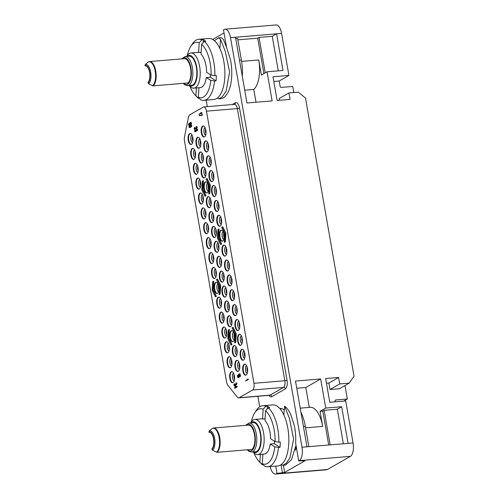<?xml version="1.0" encoding="UTF-8"?>
<svg xmlns="http://www.w3.org/2000/svg" width="499" height="499" viewBox="0 0 499 499"><rect width="100%" height="100%" fill="white"/><g stroke="black" fill="none" stroke-linecap="round" stroke-linejoin="round"><path stroke-width="0.75" d="M237.175 312.274A3.755 1.647 85.2 0 1 236.719 310.727A3.755 1.647 -94.8 0 1 236.782 307.615M236.888 313.696A3.755 1.647 85.2 0 1 235.222 310.852A3.755 1.647 -94.8 0 1 236.264 306.261M236.844 313.827A3.892 1.709 85.2 0 1 235.166 310.883A3.892 1.709 -94.8 0 1 236.208 306.143M235.484 315.624A5.564 2.439 85.2 0 1 232.983 311.401A5.564 2.439 -94.8 0 1 234.561 304.596M232.484 311.445A5.564 2.439 85.2 0 1 234.312 304.59A5.564 2.439 85.2 0 1 237.062 308.819A5.564 2.439 85.2 0 1 235.235 315.674A5.564 2.439 85.2 0 1 232.484 311.445M226.521 381.772A5.564 2.439 -94.8 0 0 227.856 385.203L237.262 397.079A5.564 2.439 -94.8 0 0 238.672 397.884A5.564 2.439 -94.8 0 0 239.152 397.728L252.613 390.006A5.564 2.439 -94.8 0 0 253.96 383.307L206.467 111.171A5.564 2.439 -94.8 0 0 203.717 106.936A5.564 2.439 -94.8 0 0 203.236 107.092L189.776 114.814A5.564 2.439 -94.8 0 0 188.435 117.321L184.511 136.851A5.564 2.439 -94.8 0 0 184.505 141.042L226.521 381.772M213.634 256.748A5.564 2.439 -94.8 0 0 210.884 252.519A5.564 2.439 -94.8 0 0 209.056 259.374A5.564 2.439 -94.8 0 0 211.807 263.603A5.564 2.439 -94.8 0 0 213.634 256.748M222.092 251.895A5.564 2.439 85.2 0 1 223.92 245.04A5.564 2.439 85.2 0 1 226.671 249.269A5.564 2.439 85.2 0 1 224.843 256.124A5.564 2.439 85.2 0 1 222.092 251.895M205.881 130.177A5.564 2.439 -94.8 0 0 203.137 125.948A5.564 2.439 -94.8 0 0 201.309 132.803A5.564 2.439 -94.8 0 0 204.06 137.032A5.564 2.439 -94.8 0 0 205.881 130.177M208.488 145.103A5.564 2.439 -94.8 0 0 205.738 140.874A5.564 2.439 -94.8 0 0 203.916 147.729A5.564 2.439 -94.8 0 0 206.661 151.958A5.564 2.439 -94.8 0 0 208.488 145.103M211.096 160.029A5.564 2.439 -94.8 0 0 208.345 155.8A5.564 2.439 -94.8 0 0 206.517 162.655A5.564 2.439 -94.8 0 0 209.268 166.884A5.564 2.439 -94.8 0 0 211.096 160.029M213.672 174.8A5.564 2.439 -94.8 0 0 210.921 170.564A5.564 2.439 -94.8 0 0 209.093 177.419A5.564 2.439 -94.8 0 0 211.844 181.655A5.564 2.439 -94.8 0 0 213.672 174.8M216.273 189.726A5.564 2.439 -94.8 0 0 213.528 185.491A5.564 2.439 -94.8 0 0 211.701 192.346A5.564 2.439 -94.8 0 0 214.451 196.581A5.564 2.439 -94.8 0 0 216.273 189.726M218.88 204.652A5.564 2.439 -94.8 0 0 216.129 200.423A5.564 2.439 -94.8 0 0 214.308 207.278A5.564 2.439 -94.8 0 0 217.053 211.507A5.564 2.439 -94.8 0 0 218.88 204.652M221.456 219.417A5.564 2.439 -94.8 0 0 218.712 215.188A5.564 2.439 -94.8 0 0 216.884 222.043A5.564 2.439 -94.8 0 0 219.635 226.272A5.564 2.439 -94.8 0 0 221.456 219.417M224.063 234.343A5.564 2.439 -94.8 0 0 221.313 230.114A5.564 2.439 -94.8 0 0 219.491 236.969A5.564 2.439 -94.8 0 0 222.236 241.198A5.564 2.439 -94.8 0 0 224.063 234.343M200.679 141.46A5.564 2.439 -94.8 0 0 197.935 137.231A5.564 2.439 -94.8 0 0 196.107 144.086A5.564 2.439 -94.8 0 0 198.858 148.315A5.564 2.439 -94.8 0 0 200.679 141.46M195.452 152.582A5.564 2.439 -94.8 0 0 192.701 148.353A5.564 2.439 -94.8 0 0 190.88 155.208A5.564 2.439 -94.8 0 0 193.624 159.437A5.564 2.439 -94.8 0 0 195.452 152.582M198.059 167.514A5.564 2.439 -94.8 0 0 195.309 163.279A5.564 2.439 -94.8 0 0 193.481 170.134A5.564 2.439 -94.8 0 0 196.232 174.369A5.564 2.439 -94.8 0 0 198.059 167.514M200.635 182.278A5.564 2.439 -94.8 0 0 197.885 178.049A5.564 2.439 -94.8 0 0 196.057 184.904A5.564 2.439 -94.8 0 0 198.808 189.133A5.564 2.439 -94.8 0 0 200.635 182.278M203.236 197.205A5.564 2.439 -94.8 0 0 200.492 192.976A5.564 2.439 -94.8 0 0 198.664 199.831A5.564 2.439 -94.8 0 0 201.415 204.06A5.564 2.439 -94.8 0 0 203.236 197.205M205.844 212.131A5.564 2.439 -94.8 0 0 203.093 207.902A5.564 2.439 -94.8 0 0 201.272 214.757A5.564 2.439 -94.8 0 0 204.016 218.986A5.564 2.439 -94.8 0 0 205.844 212.131M208.42 226.895A5.564 2.439 -94.8 0 0 205.675 222.666A5.564 2.439 -94.8 0 0 203.848 229.521A5.564 2.439 -94.8 0 0 206.598 233.75A5.564 2.439 -94.8 0 0 208.42 226.895M211.027 241.822A5.564 2.439 -94.8 0 0 208.276 237.593A5.564 2.439 -94.8 0 0 206.455 244.448A5.564 2.439 -94.8 0 0 209.2 248.677A5.564 2.439 -94.8 0 0 211.027 241.822M192.845 137.655A5.564 2.439 -94.8 0 0 190.1 133.426A5.564 2.439 -94.8 0 0 188.273 140.281A5.564 2.439 -94.8 0 0 191.023 144.51A5.564 2.439 -94.8 0 0 192.845 137.655M218.83 245.464A5.564 2.439 -94.8 0 0 216.086 241.235A5.564 2.439 -94.8 0 0 214.258 248.09A5.564 2.439 -94.8 0 0 217.009 252.319A5.564 2.439 -94.8 0 0 218.83 245.464M216.254 230.7A5.564 2.439 -94.8 0 0 213.51 226.471A5.564 2.439 -94.8 0 0 211.682 233.326A5.564 2.439 -94.8 0 0 214.433 237.555A5.564 2.439 -94.8 0 0 216.254 230.7M213.653 215.774A5.564 2.439 -94.8 0 0 210.902 211.545A5.564 2.439 -94.8 0 0 209.075 218.4A5.564 2.439 -94.8 0 0 211.826 222.629A5.564 2.439 -94.8 0 0 213.653 215.774M211.046 200.847A5.564 2.439 -94.8 0 0 208.295 196.618A5.564 2.439 -94.8 0 0 206.474 203.473A5.564 2.439 -94.8 0 0 209.218 207.703A5.564 2.439 -94.8 0 0 211.046 200.847M208.47 186.083A5.564 2.439 -94.8 0 0 205.719 181.848A5.564 2.439 -94.8 0 0 203.891 188.703A5.564 2.439 -94.8 0 0 206.642 192.938A5.564 2.439 -94.8 0 0 208.47 186.083M205.862 171.157A5.564 2.439 -94.8 0 0 203.112 166.922A5.564 2.439 -94.8 0 0 201.29 173.777A5.564 2.439 -94.8 0 0 204.035 178.012A5.564 2.439 -94.8 0 0 205.862 171.157M203.255 156.224A5.564 2.439 -94.8 0 0 200.511 151.995A5.564 2.439 -94.8 0 0 198.683 158.85A5.564 2.439 -94.8 0 0 201.434 163.079A5.564 2.439 -94.8 0 0 203.255 156.224M247.454 368.368A5.564 2.439 85.2 0 1 245.627 375.223A5.564 2.439 85.2 0 1 242.876 370.988A5.564 2.439 85.2 0 1 244.703 364.133A5.564 2.439 85.2 0 1 247.454 368.368M244.847 353.435A5.564 2.439 85.2 0 1 243.025 360.29A5.564 2.439 85.2 0 1 240.275 356.061A5.564 2.439 85.2 0 1 242.096 349.206A5.564 2.439 85.2 0 1 244.847 353.435M242.24 338.509A5.564 2.439 85.2 0 1 240.418 345.364A5.564 2.439 85.2 0 1 237.667 341.135A5.564 2.439 85.2 0 1 239.495 334.28A5.564 2.439 85.2 0 1 242.24 338.509M239.663 323.745A5.564 2.439 85.2 0 1 237.842 330.6A5.564 2.439 85.2 0 1 235.091 326.371A5.564 2.439 85.2 0 1 236.919 319.516A5.564 2.439 85.2 0 1 239.663 323.745M234.455 293.892A5.564 2.439 85.2 0 1 232.628 300.747A5.564 2.439 85.2 0 1 229.883 296.518A5.564 2.439 85.2 0 1 231.704 289.663A5.564 2.439 85.2 0 1 234.455 293.892M231.879 279.128A5.564 2.439 85.2 0 1 230.051 285.983A5.564 2.439 85.2 0 1 227.307 281.748A5.564 2.439 85.2 0 1 229.128 274.893A5.564 2.439 85.2 0 1 231.879 279.128M229.272 264.196A5.564 2.439 85.2 0 1 227.45 271.051A5.564 2.439 85.2 0 1 224.7 266.822A5.564 2.439 85.2 0 1 226.527 259.967A5.564 2.439 85.2 0 1 229.272 264.196M239.62 364.563A5.564 2.439 85.2 0 1 237.792 371.418A5.564 2.439 85.2 0 1 235.041 367.183A5.564 2.439 85.2 0 1 236.869 360.328A5.564 2.439 85.2 0 1 239.62 364.563M231.81 360.92A5.564 2.439 85.2 0 1 229.989 367.775A5.564 2.439 85.2 0 1 227.238 363.54A5.564 2.439 85.2 0 1 229.066 356.685A5.564 2.439 85.2 0 1 231.81 360.92M229.209 345.988A5.564 2.439 85.2 0 1 227.382 352.843A5.564 2.439 85.2 0 1 224.631 348.614A5.564 2.439 85.2 0 1 226.459 341.759A5.564 2.439 85.2 0 1 229.209 345.988M226.627 331.224A5.564 2.439 85.2 0 1 224.806 338.079A5.564 2.439 85.2 0 1 222.055 333.85A5.564 2.439 85.2 0 1 223.883 326.995A5.564 2.439 85.2 0 1 226.627 331.224M224.026 316.297A5.564 2.439 85.2 0 1 222.198 323.152A5.564 2.439 85.2 0 1 219.448 318.923A5.564 2.439 85.2 0 1 221.275 312.068A5.564 2.439 85.2 0 1 224.026 316.297M221.419 301.371A5.564 2.439 85.2 0 1 219.591 308.226A5.564 2.439 85.2 0 1 216.847 303.997A5.564 2.439 85.2 0 1 218.668 297.142A5.564 2.439 85.2 0 1 221.419 301.371M218.843 286.607A5.564 2.439 85.2 0 1 217.015 293.462A5.564 2.439 85.2 0 1 214.271 289.233A5.564 2.439 85.2 0 1 216.092 282.378A5.564 2.439 85.2 0 1 218.843 286.607M216.235 271.681A5.564 2.439 85.2 0 1 214.414 278.536A5.564 2.439 85.2 0 1 211.663 274.3A5.564 2.439 85.2 0 1 213.491 267.445A5.564 2.439 85.2 0 1 216.235 271.681M234.418 375.847A5.564 2.439 85.2 0 1 232.59 382.702A5.564 2.439 85.2 0 1 229.846 378.467A5.564 2.439 85.2 0 1 231.667 371.612A5.564 2.439 85.2 0 1 234.418 375.847M221.469 260.553A5.564 2.439 85.2 0 1 219.641 267.408A5.564 2.439 85.2 0 1 216.89 263.179A5.564 2.439 85.2 0 1 218.718 256.324A5.564 2.439 85.2 0 1 221.469 260.553M224.045 275.323A5.564 2.439 85.2 0 1 222.217 282.178A5.564 2.439 85.2 0 1 219.466 277.943A5.564 2.439 85.2 0 1 221.294 271.088A5.564 2.439 85.2 0 1 224.045 275.323M226.646 290.25A5.564 2.439 85.2 0 1 224.824 297.105A5.564 2.439 85.2 0 1 222.074 292.876A5.564 2.439 85.2 0 1 223.901 286.021A5.564 2.439 85.2 0 1 226.646 290.25M229.253 305.176A5.564 2.439 85.2 0 1 227.425 312.031A5.564 2.439 85.2 0 1 224.681 307.802A5.564 2.439 85.2 0 1 226.502 300.947A5.564 2.439 85.2 0 1 229.253 305.176M231.829 319.94A5.564 2.439 85.2 0 1 230.008 326.795A5.564 2.439 85.2 0 1 227.257 322.566A5.564 2.439 85.2 0 1 229.085 315.711A5.564 2.439 85.2 0 1 231.829 319.94M234.436 334.866A5.564 2.439 85.2 0 1 232.609 341.721A5.564 2.439 85.2 0 1 229.864 337.492A5.564 2.439 85.2 0 1 231.686 330.637A5.564 2.439 85.2 0 1 234.436 334.866M237.044 349.793A5.564 2.439 85.2 0 1 235.216 356.648A5.564 2.439 85.2 0 1 232.465 352.419A5.564 2.439 85.2 0 1 234.293 345.564A5.564 2.439 85.2 0 1 237.044 349.793M234.692 342.9L235.734 342.426L236.264 333.819L233.102 327.332L232.06 327.812L235.222 334.293L234.692 342.9L235.484 342.445L236.015 333.837L232.852 327.356M230.95 345.046L231.991 344.572L228.823 338.085L229.359 329.483L228.317 329.958L227.781 338.565L230.95 345.046L231.742 344.591L228.573 338.11L229.11 329.502M208.725 194.111L209.767 193.637L210.297 185.029L207.135 178.548L206.093 179.022L209.256 185.509L208.725 194.111L209.518 193.656L210.048 185.054L206.885 178.567M204.983 196.263L206.025 195.783L202.856 189.302L203.386 180.694L202.344 181.174L201.814 189.776L204.983 196.263L205.775 195.808L202.606 189.321L203.143 180.719M224.319 242.377L225.361 241.896L225.891 233.295L222.729 226.808L221.687 227.288L224.849 233.769L224.319 242.377L225.111 241.921L225.642 233.314L222.479 226.833M220.577 244.522L221.618 244.048L218.45 237.561L218.98 228.96L217.944 229.434L217.408 238.042L220.577 244.522L221.369 244.067L218.2 237.586L218.737 228.979M219.098 294.635L220.14 294.161L220.67 285.553L217.508 279.072L216.466 279.546L219.629 286.033L219.098 294.635L219.891 294.179L220.421 285.578L217.258 279.091M215.356 296.786L216.398 296.306L213.229 289.825L213.765 281.218L212.724 281.698L212.187 290.299L215.356 296.786L216.148 296.331L212.979 289.844L213.516 281.243M198.982 114.433L201.976 112.836L201.203 112.443L198.982 114.433L201.727 112.855L201.203 112.443M199.207 115.724L202.388 115.207L201.802 113.292L201.789 115.076L199.151 115.4L199.207 115.724L202.139 115.232L201.802 113.292M194.81 129.403L196.675 128.28L196.937 127.239L196.126 126.634L196.556 127.987L196.032 128.293L195.452 127.912L195.396 128.711L194.822 129.104L194.66 127.42L194.167 128.293L194.473 129.303L195.895 128.605M196.088 128.617L197.199 127.625L197.043 126.765L196.369 126.553M196.269 128.268L195.683 127.775M195.003 129.06L194.66 127.42M195.415 131.43L195.072 129.79L194.56 130.913L194.884 131.674L195.658 131.711L196.313 130.981M196.275 131.181L196.095 130.863L197.336 130.632L197.461 129.135L196.544 129.004L196.968 130.358L196.444 130.663L195.864 130.283L195.365 131.462L194.922 131.125L195.072 129.79M196.681 130.638L196.101 130.152M189.321 125.062L188.996 123.44L188.447 124.351L188.822 125.38L189.901 124.937L190.244 123.97L189.863 123.241L190.793 122.704L191.067 124.27L191.36 124.101L191.042 122.267L189.52 123.141L189.951 124.139L189.402 125.043L188.784 124.806L188.996 123.44M189.084 125.405L190.356 124.619L190.113 123.222L190.811 122.816M191.067 124.27L191.61 124.076L191.042 122.267M189.919 127.657L191.597 126.578L191.759 125.299L190.344 125.274L189.009 126.459L189.215 127.644L190.68 127.214L191.622 125.966L191.08 125.087M245.514 381.036L248.508 379.44L247.735 379.047L245.514 381.036L248.259 379.458L247.735 379.047M237.281 375.678L240.275 374.088L239.501 373.695L237.281 375.678L240.025 374.107L239.501 373.695M238.884 375.579L237.636 376.246L237.555 377.244L238.085 377.712L239.021 376.814L239.975 376.801L240.524 375.897L239.969 374.911L238.541 375.547M238.085 377.712L238.821 377.531L238.984 376.957M234.705 385.396L234.362 383.756L233.875 384.629L234.181 385.64L234.954 385.677L235.609 384.947M235.565 385.147L235.385 384.829L236.626 384.598L236.751 383.101L235.834 382.97L236.264 384.33L235.74 384.629L235.16 384.249L234.655 385.428L234.212 385.091L234.362 383.756M235.971 384.604L235.391 384.118M235.328 388.185L237.412 386.519L235.303 385.827L234.954 386.026L235.179 387.318L234.418 388.11L235.235 387.642L235.328 388.185L235.584 387.442L237.162 386.538L235.303 385.827M234.418 388.11L235.254 387.754M217.258 98.147L218.88 98.852L220.789 98.696A30.395 13.323 -94.8 0 0 223.733 97.654C225.28 96.55 226.852 94.517 228.448 91.548A30.395 13.323 85.2 0 0 230.432 59.475L226.802 48.054A30.395 13.323 -94.8 0 0 226.59 47.611L223.49 29.84L224.057 29.51A11.121 4.878 -94.8 0 1 225.018 29.204A11.121 4.878 -94.8 0 1 230.513 37.662L301.995 447.216L306.972 446.805L295.502 381.061L320.657 378.966L325.741 408.063L341.678 406.735L348.077 443.38L306.972 446.805M279.827 408.544A26.416 11.577 -94.8 0 1 280.026 408.519A26.416 11.577 -94.8 0 1 284.374 409.972L284.611 406.161A30.395 13.323 -94.8 0 1 290.755 414.494L294.391 425.915A30.395 13.323 -94.8 0 1 295.626 443.181L298.726 460.945L299.3 460.621A11.121 4.878 -94.8 0 0 301.995 447.216M270.171 466.584A11.121 4.878 -94.8 0 0 275.473 474.05A11.121 4.878 -94.8 0 0 276.427 473.744L277.001 473.414L275.729 466.122M259.711 406.797L257.877 396.287M207.328 106.636L206.193 100.143M218.88 98.852L222.304 96.812L226.134 91.092L229.602 71.943L225.249 51.26L220.483 39.271L218.5 37.887L214.414 40.65M212.717 39.44L224.032 32.946M218.5 37.887L221.182 37.662L223.402 39.359L226.627 47.605M187.399 55.395A27.825 12.194 85.2 0 1 190.83 46.313L192.539 43.719A30.626 13.423 85.2 0 1 198.739 39.296L208.75 38.467A30.626 13.423 85.2 0 1 224.787 77.563A30.626 13.423 -94.8 0 1 213.834 99.507L203.823 100.343A30.626 13.423 -94.8 0 0 214.564 80.994L216.036 80.869A30.626 13.423 85.2 0 0 216.254 78.274A30.626 13.423 85.2 0 0 216.36 75.617L214.888 75.736A30.626 13.423 85.2 0 0 204.297 41.392L205.775 41.274A30.626 13.423 85.2 0 0 203.355 39.733L203.174 42.608M198.739 39.296A30.626 13.423 85.2 0 1 201.877 39.858L203.355 39.733M189.171 85.479L189.882 86.24A17.658 7.741 -94.8 0 0 191.317 87.462A17.658 7.741 85.2 0 0 193.83 88.161A17.658 7.741 85.2 0 0 200.211 72.742A17.658 7.741 85.2 0 0 193.406 53.661A17.658 7.741 -94.8 0 0 190.899 52.963A17.658 7.741 -94.8 0 0 187.318 55.514L186.751 56.381M190.899 52.963L197.311 52.432A17.658 7.741 85.2 0 1 198.596 52.563L201.122 52.351M189.976 86.339A27.825 12.194 -94.8 0 0 194.866 94.729A27.825 12.194 -94.8 0 0 195.926 95.758L196.406 87.943M194.866 94.729L196.98 97.006A30.626 13.423 -94.8 0 0 198.271 98.247L199.17 98.172M198.271 98.247L195.926 95.758M198.939 87.737L198.346 97.299A27.825 12.194 -94.8 0 0 210.815 80.414L206.299 77.545A17.658 7.741 85.2 0 1 200.236 87.624L193.83 88.161M206.299 77.545L210.285 77.208L216.036 80.869M210.534 74.775A17.658 7.741 85.2 0 1 210.285 77.208M204.297 41.392L201.621 44.299L201.016 54.104A17.658 7.741 85.2 0 1 206.623 72.286L211.139 75.156L214.888 75.736M201.621 44.299A27.825 12.194 85.2 0 1 211.139 75.156M190.83 46.313A27.825 12.194 85.2 0 1 199.201 42.758L198.596 52.563M199.201 42.758L201.877 39.858M198.346 97.299L200.685 99.781A30.626 13.423 -94.8 0 0 203.823 100.343M214.564 80.994L210.815 80.414M186.969 56.362A15.432 6.768 -94.8 0 1 191.279 55.957A15.432 6.768 85.2 0 1 197.167 75.05A15.432 6.768 85.2 0 1 189.458 85.497A15.432 6.768 -94.8 0 1 189.395 85.46M185.173 56.512L189.158 56.181A14.602 6.4 -94.8 0 1 191.236 56.755A14.602 6.4 85.2 0 1 196.856 72.53A14.602 6.4 85.2 0 1 191.579 85.279L187.593 85.61A14.602 6.4 -94.8 0 0 192.87 72.86A14.602 6.4 -94.8 0 0 187.25 57.086A14.602 6.4 -94.8 0 0 185.173 56.512L181.642 58.901M187.206 83.021L153.174 85.853A12.512 5.483 -94.8 0 0 155.869 71.781A12.512 5.483 -94.8 0 0 149.575 61.57L184.349 58.67A12.512 5.483 85.2 0 1 190.705 69.292A12.512 5.483 85.2 0 1 187.618 83.202L187.206 83.021L187.587 83.034M147.935 82.441A8.62 3.78 -94.8 0 0 149.831 76.834A8.62 3.78 -94.8 0 0 145.315 65.831A8.62 3.78 -94.8 0 0 145.041 65.874L145.296 64.433A10.055 4.41 85.2 0 1 150.661 72.006A10.055 4.41 85.2 0 1 148.677 83.801L147.935 82.441M148.677 83.801L152.657 85.753A12.363 5.42 -94.8 0 0 155.195 71.164A12.363 5.42 -94.8 0 0 148.49 61.888L145.296 64.433M153.174 85.853L152.657 85.753M148.49 61.888L148.964 61.701M145.589 65.831L145.041 65.874M225.018 29.204L276.084 24.95A11.121 4.878 85.2 0 1 281.579 33.408L288.915 75.443L279.197 81.019L273.795 81.468M293.836 92.527L292.776 86.452L281.317 87.406A1.11 0.979 -119.8 0 1 280.132 86.408L279.197 81.019M278.28 70.864L272.254 36.321L276.596 33.826L230.513 37.662M272.254 36.321L259.05 37.419L265.231 72.842M237.861 39.839L257.709 38.186L259.05 37.419M235.74 38.629L237.618 38.473L241.379 60.03A31.98 14.016 -94.8 0 1 242.333 76.409M281.579 33.408L276.596 33.826L282.995 70.471L267.052 71.8L272.13 100.898L246.974 102.994L235.497 37.25M288.915 75.443L272.972 76.771L277.113 100.48L290.062 99.401L288.933 92.939L279.215 98.515L279.521 100.28M348.077 443.38L353.055 442.962L345.72 400.934L329.777 402.256L325.641 378.548L338.596 377.469L339.725 383.937L349.188 383.145L354.041 376.184L305.507 98.116L298.402 92.147L288.933 92.939M320.657 378.966L305.793 387.492L296.755 388.247M325.741 408.063L320.052 411.326L322.691 426.414A25.112 11.009 85.2 0 0 310.278 407.315L300.23 408.151M309.268 407.396L305.793 387.492M320.052 411.326L322.797 411.095L324.132 410.328L337.336 409.23L341.678 406.735M337.336 409.23L343.362 443.773M330.163 444.871L324.132 410.328M328.71 444.989L322.797 411.095M353.055 442.962A11.121 4.878 85.2 0 1 350.367 456.367L327.494 469.49A11.121 4.878 85.2 0 1 326.533 469.796L275.473 474.05M344.984 385.559L347.329 399.007L335.871 399.961A1.11 0.979 -119.8 0 0 335.06 401.121L335.178 401.807M349.188 383.145L339.47 388.727L330.001 389.513L328.872 383.045L326.465 383.244M347.329 399.007L343.674 401.102M339.725 383.937L330.001 389.513M338.596 377.469L328.872 383.045M247.566 371.824A3.755 1.647 85.2 0 1 247.111 370.27A3.755 1.647 -94.8 0 1 247.173 367.164M247.279 373.246A3.755 1.647 85.2 0 1 245.614 370.395A3.755 1.647 -94.8 0 1 246.662 365.811M247.236 373.371A3.892 1.709 85.2 0 1 245.558 370.433A3.892 1.709 -94.8 0 1 246.6 365.692M245.876 375.173A5.564 2.439 85.2 0 1 243.375 370.95A5.564 2.439 -94.8 0 1 244.953 364.145M237.15 353.255A3.755 1.647 85.2 0 1 236.701 351.701A3.755 1.647 -94.8 0 1 236.763 348.595M236.869 354.67A3.755 1.647 85.2 0 1 235.204 351.826A3.755 1.647 -94.8 0 1 236.245 347.242M236.825 354.801A3.892 1.709 85.2 0 1 235.148 351.857A3.892 1.709 -94.8 0 1 236.183 347.123M235.459 356.598A5.564 2.439 85.2 0 1 232.964 352.375A5.564 2.439 -94.8 0 1 234.542 345.576M234.549 338.328A3.755 1.647 85.2 0 1 234.093 336.775A3.755 1.647 -94.8 0 1 234.162 333.669M234.262 339.744A3.755 1.647 85.2 0 1 232.596 336.9A3.755 1.647 -94.8 0 1 233.644 332.315M234.218 339.875A3.892 1.709 85.2 0 1 232.54 336.931A3.892 1.709 -94.8 0 1 233.582 332.197M232.858 341.672A5.564 2.439 85.2 0 1 230.357 337.449A5.564 2.439 -94.8 0 1 231.941 330.644M231.941 323.402A3.755 1.647 85.2 0 1 231.486 321.849A3.755 1.647 -94.8 0 1 231.555 318.736M231.655 324.818A3.755 1.647 85.2 0 1 229.995 321.974A3.755 1.647 -94.8 0 1 231.037 317.389M231.617 324.949A3.892 1.709 85.2 0 1 229.933 322.005A3.892 1.709 -94.8 0 1 230.975 317.264M230.251 326.745A5.564 2.439 85.2 0 1 227.756 322.522A5.564 2.439 -94.8 0 1 229.334 315.717M229.365 308.632A3.755 1.647 85.2 0 1 228.91 307.085A3.755 1.647 -94.8 0 1 228.979 303.972M229.078 310.054A3.755 1.647 85.2 0 1 227.413 307.209A3.755 1.647 -94.8 0 1 228.461 302.619M229.041 310.185A3.892 1.709 85.2 0 1 227.357 307.241A3.892 1.709 -94.8 0 1 228.399 302.5M227.675 311.981A5.564 2.439 85.2 0 1 225.18 307.758A5.564 2.439 -94.8 0 1 226.758 300.953M226.758 293.705A3.755 1.647 85.2 0 1 226.303 292.158A3.755 1.647 -94.8 0 1 226.371 289.046M226.471 295.127A3.755 1.647 85.2 0 1 224.812 292.283A3.755 1.647 -94.8 0 1 225.854 287.692M226.434 295.258A3.892 1.709 85.2 0 1 224.756 292.314A3.892 1.709 -94.8 0 1 225.791 287.574M225.068 297.055A5.564 2.439 85.2 0 1 222.573 292.832A5.564 2.439 -94.8 0 1 224.151 286.027M224.157 278.779A3.755 1.647 85.2 0 1 223.702 277.226A3.755 1.647 -94.8 0 1 223.764 274.119M223.87 280.201A3.755 1.647 85.2 0 1 222.205 277.35A3.755 1.647 -94.8 0 1 223.246 272.766M223.826 280.326A3.892 1.709 85.2 0 1 222.149 277.388A3.892 1.709 -94.8 0 1 223.19 272.647M222.467 282.128A5.564 2.439 85.2 0 1 219.965 277.906A5.564 2.439 -94.8 0 1 221.544 271.1M221.575 264.015A3.755 1.647 85.2 0 1 221.126 262.462A3.755 1.647 -94.8 0 1 221.188 259.355M221.294 265.431A3.755 1.647 85.2 0 1 219.629 262.586A3.755 1.647 -94.8 0 1 220.67 258.002M221.25 265.562A3.892 1.709 85.2 0 1 219.572 262.617A3.892 1.709 -94.8 0 1 220.614 257.883M219.891 267.358A5.564 2.439 85.2 0 1 217.389 263.141A5.564 2.439 -94.8 0 1 218.967 256.336M234.53 379.302A3.755 1.647 85.2 0 1 234.075 377.755A3.755 1.647 -94.8 0 1 234.137 374.643M234.243 380.725A3.755 1.647 85.2 0 1 232.578 377.874A3.755 1.647 -94.8 0 1 233.626 373.289M234.199 380.849A3.892 1.709 85.2 0 1 232.522 377.911A3.892 1.709 -94.8 0 1 233.563 373.171M232.84 382.652A5.564 2.439 85.2 0 1 230.338 378.429A5.564 2.439 -94.8 0 1 231.916 371.624M216.348 275.136A3.755 1.647 85.2 0 1 215.892 273.583A3.755 1.647 -94.8 0 1 215.961 270.477M216.061 276.558A3.755 1.647 85.2 0 1 214.402 273.708A3.755 1.647 -94.8 0 1 215.443 269.123M216.023 276.683A3.892 1.709 85.2 0 1 214.339 273.745A3.892 1.709 -94.8 0 1 215.381 269.005M214.657 278.486A5.564 2.439 85.2 0 1 212.162 274.263A5.564 2.439 -94.8 0 1 213.74 267.458M218.955 290.062A3.755 1.647 85.2 0 1 218.5 288.516A3.755 1.647 -94.8 0 1 218.562 285.403M218.668 291.485A3.755 1.647 85.2 0 1 217.003 288.64A3.755 1.647 -94.8 0 1 218.051 284.05M218.624 291.609A3.892 1.709 85.2 0 1 216.946 288.672A3.892 1.709 -94.8 0 1 217.988 283.931M217.265 293.412A5.564 2.439 85.2 0 1 214.763 289.189A5.564 2.439 -94.8 0 1 216.348 282.384M221.531 304.827A3.755 1.647 85.2 0 1 221.076 303.28A3.755 1.647 -94.8 0 1 221.144 300.167M221.244 306.249A3.755 1.647 85.2 0 1 219.579 303.404A3.755 1.647 -94.8 0 1 220.627 298.82M221.2 306.38A3.892 1.709 85.2 0 1 219.523 303.436A3.892 1.709 -94.8 0 1 220.564 298.695M219.841 308.176A5.564 2.439 85.2 0 1 217.346 303.953A5.564 2.439 -94.8 0 1 218.924 297.148M224.138 319.759A3.755 1.647 85.2 0 1 223.683 318.206A3.755 1.647 -94.8 0 1 223.745 315.094M223.851 321.175A3.755 1.647 85.2 0 1 222.186 318.331A3.755 1.647 -94.8 0 1 223.228 313.746M223.808 321.306A3.892 1.709 85.2 0 1 222.13 318.362A3.892 1.709 -94.8 0 1 223.172 313.622M222.448 323.103A5.564 2.439 85.2 0 1 219.947 318.88A5.564 2.439 -94.8 0 1 221.525 312.075M226.739 334.686A3.755 1.647 85.2 0 1 226.284 333.132A3.755 1.647 -94.8 0 1 226.353 330.026M226.452 336.101A3.755 1.647 85.2 0 1 224.793 333.257A3.755 1.647 -94.8 0 1 225.835 328.673M226.415 336.232A3.892 1.709 85.2 0 1 224.737 333.288A3.892 1.709 -94.8 0 1 225.773 328.548M225.049 338.029A5.564 2.439 85.2 0 1 222.554 333.806A5.564 2.439 -94.8 0 1 224.132 327.001M229.315 349.45A3.755 1.647 85.2 0 1 228.86 347.897A3.755 1.647 -94.8 0 1 228.929 344.79M229.029 350.872A3.755 1.647 85.2 0 1 227.369 348.021A3.755 1.647 -94.8 0 1 228.411 343.437M228.991 350.997A3.892 1.709 85.2 0 1 227.313 348.053A3.892 1.709 -94.8 0 1 228.349 343.318M227.625 352.793A5.564 2.439 85.2 0 1 225.13 348.576A5.564 2.439 -94.8 0 1 226.708 341.771M231.923 364.376A3.755 1.647 85.2 0 1 231.467 362.823A3.755 1.647 -94.8 0 1 231.536 359.717M231.636 365.798A3.755 1.647 85.2 0 1 229.97 362.948A3.755 1.647 -94.8 0 1 231.018 358.363M231.598 365.923A3.892 1.709 85.2 0 1 229.914 362.985A3.892 1.709 -94.8 0 1 230.956 358.245M230.232 367.726A5.564 2.439 85.2 0 1 227.737 363.503A5.564 2.439 -94.8 0 1 229.315 356.698M239.732 368.019A3.755 1.647 85.2 0 1 239.277 366.466A3.755 1.647 -94.8 0 1 239.339 363.359M239.445 369.441A3.755 1.647 85.2 0 1 237.78 366.59A3.755 1.647 -94.8 0 1 238.821 362.006M239.401 369.566A3.892 1.709 85.2 0 1 237.724 366.628A3.892 1.709 -94.8 0 1 238.765 361.887M238.042 371.368A5.564 2.439 85.2 0 1 235.54 367.145A5.564 2.439 -94.8 0 1 237.119 360.34M229.384 267.657A3.755 1.647 85.2 0 1 228.929 266.104A3.755 1.647 -94.8 0 1 228.997 262.998M229.097 269.08A3.755 1.647 85.2 0 1 227.438 266.229A3.755 1.647 -94.8 0 1 228.48 261.644M229.06 269.204A3.892 1.709 85.2 0 1 227.376 266.26A3.892 1.709 -94.8 0 1 228.417 261.526M227.694 271.001A5.564 2.439 85.2 0 1 225.199 266.784A5.564 2.439 -94.8 0 1 226.777 259.979M231.991 282.584A3.755 1.647 85.2 0 1 231.536 281.031A3.755 1.647 -94.8 0 1 231.598 277.924M231.704 284.006A3.755 1.647 85.2 0 1 230.039 281.155A3.755 1.647 -94.8 0 1 231.087 276.571M231.661 284.131A3.892 1.709 85.2 0 1 229.983 281.193A3.892 1.709 -94.8 0 1 231.025 276.452M230.301 285.933A5.564 2.439 85.2 0 1 227.8 281.71A5.564 2.439 -94.8 0 1 229.384 274.905M234.567 297.348A3.755 1.647 85.2 0 1 234.112 295.801A3.755 1.647 -94.8 0 1 234.181 292.688M234.281 298.77A3.755 1.647 85.2 0 1 232.615 295.926A3.755 1.647 -94.8 0 1 233.663 291.335M234.237 298.901A3.892 1.709 85.2 0 1 232.559 295.957A3.892 1.709 -94.8 0 1 233.601 291.216M232.877 300.697A5.564 2.439 85.2 0 1 230.382 296.475A5.564 2.439 -94.8 0 1 231.96 289.669M239.776 327.207A3.755 1.647 85.2 0 1 239.32 325.654A3.755 1.647 -94.8 0 1 239.389 322.541M239.489 328.623A3.755 1.647 85.2 0 1 237.83 325.778A3.755 1.647 -94.8 0 1 238.871 321.194M239.451 328.754A3.892 1.709 85.2 0 1 237.767 325.81A3.892 1.709 -94.8 0 1 238.809 321.069M238.085 330.55A5.564 2.439 85.2 0 1 235.59 326.327A5.564 2.439 -94.8 0 1 237.168 319.522M242.352 341.971A3.755 1.647 85.2 0 1 241.896 340.418A3.755 1.647 -94.8 0 1 241.965 337.312M242.065 343.387A3.755 1.647 85.2 0 1 240.406 340.543A3.755 1.647 -94.8 0 1 241.447 335.958M242.027 343.518A3.892 1.709 85.2 0 1 240.35 340.574A3.892 1.709 -94.8 0 1 241.385 335.839M240.661 345.314A5.564 2.439 85.2 0 1 238.166 341.091A5.564 2.439 -94.8 0 1 239.745 334.286M244.959 356.897A3.755 1.647 85.2 0 1 244.504 355.344A3.755 1.647 -94.8 0 1 244.572 352.238M244.672 358.313A3.755 1.647 85.2 0 1 243.007 355.469A3.755 1.647 -94.8 0 1 244.055 350.884M244.635 358.444A3.892 1.709 85.2 0 1 242.951 355.5A3.892 1.709 -94.8 0 1 243.992 350.766M243.269 360.241A5.564 2.439 85.2 0 1 240.774 356.024A5.564 2.439 -94.8 0 1 242.352 349.219M213.354 255.55A3.755 1.647 -94.8 0 0 213.285 258.657A3.755 1.647 85.2 0 0 213.74 260.21M212.836 254.197A3.755 1.647 -94.8 0 0 211.794 258.781A3.755 1.647 85.2 0 0 213.453 261.632M212.774 254.078A3.892 1.709 -94.8 0 0 211.738 258.819A3.892 1.709 85.2 0 0 213.416 261.757M211.133 252.531A5.564 2.439 -94.8 0 0 209.555 259.337A5.564 2.439 85.2 0 0 212.05 263.553M226.777 252.731A3.755 1.647 -94.8 0 1 226.321 251.178A3.755 1.647 85.2 0 1 226.39 248.072M226.49 254.147A3.755 1.647 -94.8 0 1 224.831 251.303A3.755 1.647 85.2 0 1 225.872 246.718M226.452 254.278A3.892 1.709 -94.8 0 1 224.775 251.334A3.892 1.709 85.2 0 1 225.81 246.6M225.086 256.074A5.564 2.439 -94.8 0 1 222.591 251.852A5.564 2.439 85.2 0 1 224.17 245.046M202.981 155.027A3.755 1.647 -94.8 0 0 202.912 158.133A3.755 1.647 85.2 0 0 203.367 159.686M202.463 153.673A3.755 1.647 -94.8 0 0 201.421 158.258A3.755 1.647 85.2 0 0 203.081 161.102M202.401 153.555A3.892 1.709 -94.8 0 0 201.365 158.289A3.892 1.709 85.2 0 0 203.043 161.233M200.76 152.008A5.564 2.439 -94.8 0 0 199.182 158.813A5.564 2.439 85.2 0 0 201.677 163.03M205.588 169.953A3.755 1.647 -94.8 0 0 205.519 173.059A3.755 1.647 85.2 0 0 205.975 174.613M205.07 168.6A3.755 1.647 -94.8 0 0 204.022 173.184A3.755 1.647 85.2 0 0 205.688 176.035M205.008 168.481A3.892 1.709 -94.8 0 0 203.966 173.222A3.892 1.709 85.2 0 0 205.65 176.159M203.367 166.934A5.564 2.439 -94.8 0 0 201.789 173.739A5.564 2.439 85.2 0 0 204.284 177.962M208.189 184.88A3.755 1.647 -94.8 0 0 208.127 187.992A3.755 1.647 85.2 0 0 208.582 189.539M207.678 183.526A3.755 1.647 -94.8 0 0 206.63 188.111A3.755 1.647 85.2 0 0 208.295 190.961M207.615 183.407A3.892 1.709 -94.8 0 0 206.574 188.148A3.892 1.709 85.2 0 0 208.251 191.086M205.968 181.861A5.564 2.439 -94.8 0 0 204.39 188.666A5.564 2.439 85.2 0 0 206.892 192.888M210.771 199.644A3.755 1.647 -94.8 0 0 210.703 202.756A3.755 1.647 85.2 0 0 211.158 204.303M210.254 198.29A3.755 1.647 -94.8 0 0 209.206 202.881A3.755 1.647 85.2 0 0 210.871 205.725M210.191 198.172A3.892 1.709 -94.8 0 0 209.15 202.912A3.892 1.709 85.2 0 0 210.828 205.856M208.551 196.625A5.564 2.439 -94.8 0 0 206.966 203.43A5.564 2.439 85.2 0 0 209.468 207.653M213.372 214.57A3.755 1.647 -94.8 0 0 213.31 217.683A3.755 1.647 85.2 0 0 213.759 219.236M212.855 213.223A3.755 1.647 -94.8 0 0 211.813 217.807A3.755 1.647 85.2 0 0 213.478 220.652M212.799 213.098A3.892 1.709 -94.8 0 0 211.757 217.838A3.892 1.709 85.2 0 0 213.435 220.783M211.152 211.551A5.564 2.439 -94.8 0 0 209.574 218.356A5.564 2.439 85.2 0 0 212.075 222.579M215.98 229.503A3.755 1.647 -94.8 0 0 215.911 232.609A3.755 1.647 85.2 0 0 216.366 234.162M215.462 228.149A3.755 1.647 -94.8 0 0 214.42 232.734A3.755 1.647 85.2 0 0 216.079 235.578M215.4 228.024A3.892 1.709 -94.8 0 0 214.358 232.765A3.892 1.709 85.2 0 0 216.042 235.709M213.759 226.477A5.564 2.439 -94.8 0 0 212.181 233.282A5.564 2.439 85.2 0 0 214.676 237.505M218.556 244.267A3.755 1.647 -94.8 0 0 218.487 247.373A3.755 1.647 85.2 0 0 218.942 248.926M218.038 242.913A3.755 1.647 -94.8 0 0 216.996 247.498A3.755 1.647 85.2 0 0 218.656 250.342M217.976 242.795A3.892 1.709 -94.8 0 0 216.94 247.529A3.892 1.709 85.2 0 0 218.618 250.473M216.335 241.248A5.564 2.439 -94.8 0 0 214.757 248.047A5.564 2.439 85.2 0 0 217.252 252.269M192.57 136.458A3.755 1.647 -94.8 0 0 192.502 139.564A3.755 1.647 85.2 0 0 192.957 141.117M192.053 135.104A3.755 1.647 -94.8 0 0 191.011 139.689A3.755 1.647 85.2 0 0 192.67 142.533M191.99 134.986A3.892 1.709 -94.8 0 0 190.949 139.72A3.892 1.709 85.2 0 0 192.633 142.664M190.35 133.433A5.564 2.439 -94.8 0 0 188.772 140.238A5.564 2.439 85.2 0 0 191.267 144.46M210.746 240.624A3.755 1.647 -94.8 0 0 210.684 243.73A3.755 1.647 85.2 0 0 211.139 245.283M210.235 239.271A3.755 1.647 -94.8 0 0 209.187 243.855A3.755 1.647 85.2 0 0 210.852 246.699M210.173 239.152A3.892 1.709 -94.8 0 0 209.131 243.886A3.892 1.709 85.2 0 0 210.809 246.83M208.532 237.599A5.564 2.439 -94.8 0 0 206.948 244.404A5.564 2.439 85.2 0 0 209.449 248.627M208.145 225.698A3.755 1.647 -94.8 0 0 208.077 228.804A3.755 1.647 85.2 0 0 208.532 230.357M207.628 224.344A3.755 1.647 -94.8 0 0 206.586 228.929A3.755 1.647 85.2 0 0 208.245 231.773M207.565 224.219A3.892 1.709 -94.8 0 0 206.524 228.96A3.892 1.709 85.2 0 0 208.208 231.904M205.925 222.673A5.564 2.439 -94.8 0 0 204.347 229.478A5.564 2.439 85.2 0 0 206.842 233.7M205.569 210.927A3.755 1.647 -94.8 0 0 205.501 214.04A3.755 1.647 85.2 0 0 205.956 215.593M205.052 209.58A3.755 1.647 -94.8 0 0 204.004 214.165A3.755 1.647 85.2 0 0 205.669 217.009M204.989 209.455A3.892 1.709 -94.8 0 0 203.948 214.196A3.892 1.709 85.2 0 0 205.625 217.14M203.349 207.908A5.564 2.439 -94.8 0 0 201.771 214.713A5.564 2.439 85.2 0 0 204.266 218.936M202.962 196.001A3.755 1.647 -94.8 0 0 202.893 199.113A3.755 1.647 85.2 0 0 203.349 200.66M202.444 194.647A3.755 1.647 -94.8 0 0 201.403 199.238A3.755 1.647 85.2 0 0 203.062 202.083M202.382 194.529A3.892 1.709 -94.8 0 0 201.347 199.269A3.892 1.709 85.2 0 0 203.024 202.214M200.741 192.982A5.564 2.439 -94.8 0 0 199.163 199.787A5.564 2.439 85.2 0 0 201.658 204.01M200.355 181.075A3.755 1.647 -94.8 0 0 200.292 184.187A3.755 1.647 85.2 0 0 200.748 185.734M199.837 179.721A3.755 1.647 -94.8 0 0 198.795 184.312A3.755 1.647 85.2 0 0 200.461 187.156M199.781 179.603A3.892 1.709 -94.8 0 0 198.739 184.343A3.892 1.709 85.2 0 0 200.417 187.281M198.134 178.056A5.564 2.439 -94.8 0 0 196.556 184.861A5.564 2.439 85.2 0 0 199.057 189.084M197.779 166.31A3.755 1.647 -94.8 0 0 197.71 169.417A3.755 1.647 85.2 0 0 198.165 170.97M197.261 164.957A3.755 1.647 -94.8 0 0 196.219 169.541A3.755 1.647 85.2 0 0 197.885 172.392M197.199 164.838A3.892 1.709 -94.8 0 0 196.163 169.579A3.892 1.709 85.2 0 0 197.841 172.517M195.558 163.292A5.564 2.439 -94.8 0 0 193.98 170.097A5.564 2.439 85.2 0 0 196.475 174.319M195.178 151.384A3.755 1.647 -94.8 0 0 195.109 154.49A3.755 1.647 85.2 0 0 195.564 156.044M194.66 150.031A3.755 1.647 -94.8 0 0 193.612 154.615A3.755 1.647 85.2 0 0 195.277 157.459M194.598 149.912A3.892 1.709 -94.8 0 0 193.556 154.646A3.892 1.709 85.2 0 0 195.234 157.59M192.957 148.365A5.564 2.439 -94.8 0 0 191.373 155.17A5.564 2.439 85.2 0 0 193.874 159.387M200.405 140.263A3.755 1.647 -94.8 0 0 200.336 143.369A3.755 1.647 85.2 0 0 200.791 144.922M199.887 138.909A3.755 1.647 -94.8 0 0 198.845 143.494A3.755 1.647 85.2 0 0 200.504 146.338M199.825 138.784A3.892 1.709 -94.8 0 0 198.783 143.525A3.892 1.709 85.2 0 0 200.467 146.469M198.184 137.237A5.564 2.439 -94.8 0 0 196.606 144.043A5.564 2.439 85.2 0 0 199.101 148.265M223.783 233.145A3.755 1.647 -94.8 0 0 223.72 236.252A3.755 1.647 85.2 0 0 224.176 237.805M223.271 231.792A3.755 1.647 -94.8 0 0 222.223 236.376A3.755 1.647 85.2 0 0 223.889 239.221M223.209 231.667A3.892 1.709 -94.8 0 0 222.167 236.407A3.892 1.709 85.2 0 0 223.845 239.352M221.568 230.12A5.564 2.439 -94.8 0 0 219.984 236.925A5.564 2.439 85.2 0 0 222.485 241.148M221.182 218.213A3.755 1.647 -94.8 0 0 221.113 221.325A3.755 1.647 85.2 0 0 221.568 222.878M220.664 216.865A3.755 1.647 -94.8 0 0 219.622 221.45A3.755 1.647 85.2 0 0 221.282 224.294M220.602 216.741A3.892 1.709 -94.8 0 0 219.56 221.481A3.892 1.709 85.2 0 0 221.244 224.425M218.961 215.194A5.564 2.439 -94.8 0 0 217.383 221.999A5.564 2.439 85.2 0 0 219.878 226.222M218.606 203.449A3.755 1.647 -94.8 0 0 218.537 206.561A3.755 1.647 85.2 0 0 218.992 208.108M218.088 202.095A3.755 1.647 -94.8 0 0 217.04 206.686A3.755 1.647 85.2 0 0 218.705 209.53M218.026 201.976A3.892 1.709 -94.8 0 0 216.984 206.717A3.892 1.709 85.2 0 0 218.662 209.661M216.385 200.43A5.564 2.439 -94.8 0 0 214.807 207.235A5.564 2.439 85.2 0 0 217.302 211.457M215.998 188.522A3.755 1.647 -94.8 0 0 215.93 191.635A3.755 1.647 85.2 0 0 216.385 193.182M215.481 187.169A3.755 1.647 -94.8 0 0 214.439 191.753A3.755 1.647 85.2 0 0 216.098 194.604M215.418 187.05A3.892 1.709 -94.8 0 0 214.383 191.791A3.892 1.709 85.2 0 0 216.061 194.729M213.778 185.503A5.564 2.439 -94.8 0 0 212.2 192.308A5.564 2.439 85.2 0 0 214.695 196.531M213.391 173.596A3.755 1.647 -94.8 0 0 213.329 176.702A3.755 1.647 85.2 0 0 213.784 178.255M212.873 172.242A3.755 1.647 -94.8 0 0 211.832 176.827A3.755 1.647 85.2 0 0 213.497 179.677M212.817 172.124A3.892 1.709 -94.8 0 0 211.776 176.864A3.892 1.709 85.2 0 0 213.453 179.802M211.171 170.577A5.564 2.439 -94.8 0 0 209.592 177.382A5.564 2.439 85.2 0 0 212.094 181.605M210.815 158.832A3.755 1.647 -94.8 0 0 210.746 161.938A3.755 1.647 85.2 0 0 211.202 163.491M210.297 157.478A3.755 1.647 -94.8 0 0 209.256 162.063A3.755 1.647 85.2 0 0 210.921 164.907M210.235 157.36A3.892 1.709 -94.8 0 0 209.2 162.094A3.892 1.709 85.2 0 0 210.877 165.038M208.594 155.807A5.564 2.439 -94.8 0 0 207.016 162.612A5.564 2.439 85.2 0 0 209.511 166.834M208.214 143.905A3.755 1.647 -94.8 0 0 208.145 147.012A3.755 1.647 85.2 0 0 208.601 148.565M207.696 142.552A3.755 1.647 -94.8 0 0 206.648 147.136A3.755 1.647 85.2 0 0 208.314 149.981M207.634 142.427A3.892 1.709 -94.8 0 0 206.592 147.168A3.892 1.709 85.2 0 0 208.27 150.112M205.993 140.88A5.564 2.439 -94.8 0 0 204.409 147.685A5.564 2.439 85.2 0 0 206.91 151.908M205.607 128.973A3.755 1.647 -94.8 0 0 205.538 132.085A3.755 1.647 85.2 0 0 205.993 133.638M205.089 127.625A3.755 1.647 -94.8 0 0 204.047 132.21A3.755 1.647 85.2 0 0 205.707 135.054M205.027 127.501A3.892 1.709 -94.8 0 0 203.985 132.241A3.892 1.709 85.2 0 0 205.669 135.185M203.386 125.954A5.564 2.439 -94.8 0 0 201.808 132.759A5.564 2.439 85.2 0 0 204.303 136.982M277.001 473.414L284.661 472.441L305.02 460.758L298.726 460.945M295.19 450.254A19.548 8.57 -94.8 0 0 296.387 447.528M296.013 445.382L291.46 459.679L285.522 465.074L282.833 465.299L286.189 463.315L289.969 457.783L293.58 439.114L289.514 418.592L284.611 406.161M281.573 408.625L280.519 409.373M281.211 464.588L282.833 465.299M296.169 446.268A17.658 7.741 85.2 0 1 295.751 447.347M251.353 421.836A27.825 12.194 85.2 0 1 254.783 412.76L256.492 410.159A30.626 13.423 85.2 0 1 262.699 405.743L272.704 404.907A30.626 13.423 85.2 0 1 288.746 444.01A30.626 13.423 -94.8 0 1 277.787 465.947L267.782 466.783A30.626 13.423 -94.8 0 0 278.517 447.435L279.995 447.31A30.626 13.423 85.2 0 0 280.207 444.721A30.626 13.423 85.2 0 0 280.319 442.058L278.841 442.183A30.626 13.423 85.2 0 0 268.25 407.839L269.728 407.714A30.626 13.423 85.2 0 0 267.308 406.18L267.133 409.055M262.699 405.743A30.626 13.423 85.2 0 1 265.83 406.298L267.308 406.18M253.13 451.919L253.835 452.68A17.658 7.741 -94.8 0 0 255.27 453.909A17.658 7.741 85.2 0 0 257.783 454.601A17.658 7.741 85.2 0 0 264.164 439.189A17.658 7.741 85.2 0 0 257.359 420.102A17.658 7.741 -94.8 0 0 254.852 419.409A17.658 7.741 -94.8 0 0 251.278 421.954L250.704 422.821M254.852 419.409L261.264 418.873A17.658 7.741 85.2 0 1 262.549 419.01L265.075 418.798M253.929 452.786A27.825 12.194 -94.8 0 0 258.819 461.176A27.825 12.194 -94.8 0 0 259.879 462.205L260.366 454.389M258.819 461.176L260.933 463.452A30.626 13.423 -94.8 0 0 262.224 464.688L263.123 464.613M262.224 464.688L259.879 462.205M262.892 454.177L262.299 463.739A27.825 12.194 -94.8 0 0 274.768 446.855L270.252 443.985A17.658 7.741 85.2 0 1 264.196 454.071L257.783 454.601M270.252 443.985L274.238 443.655L279.995 447.31M274.487 441.216A17.658 7.741 85.2 0 1 274.238 443.655M268.25 407.839L265.574 410.739L264.969 420.545A17.658 7.741 85.2 0 1 270.577 438.733L275.092 441.603L278.841 442.183M265.574 410.739A27.825 12.194 85.2 0 1 275.092 441.603M254.783 412.76A27.825 12.194 85.2 0 1 263.154 409.205L262.549 419.01M263.154 409.205L265.83 406.298M262.299 463.739L264.645 466.222A30.626 13.423 -94.8 0 0 267.782 466.783M278.517 447.435L274.768 446.855M250.928 422.803A15.432 6.768 -94.8 0 1 255.239 422.397A15.432 6.768 85.2 0 1 261.127 441.496A15.432 6.768 85.2 0 1 253.411 451.944A15.432 6.768 -94.8 0 1 253.349 451.901M249.126 422.952L253.112 422.622A14.602 6.4 -94.8 0 1 255.189 423.196A14.602 6.4 85.2 0 1 260.815 438.977A14.602 6.4 85.2 0 1 255.538 451.72L251.552 452.05A14.602 6.4 -94.8 0 0 256.829 439.307A14.602 6.4 -94.8 0 0 251.203 423.532A14.602 6.4 -94.8 0 0 249.126 422.952L245.595 425.341M251.159 449.462L217.134 452.3A12.512 5.483 -94.8 0 0 219.822 438.222A12.512 5.483 -94.8 0 0 213.528 428.011L248.302 425.117A12.512 5.483 85.2 0 1 254.658 435.739A12.512 5.483 85.2 0 1 251.571 449.643L251.159 449.462L251.546 449.48M211.888 448.882A8.62 3.78 -94.8 0 0 213.784 443.28A8.62 3.78 -94.8 0 0 209.268 432.271A8.62 3.78 -94.8 0 0 209 432.321L209.249 430.88A10.055 4.41 85.2 0 1 214.62 438.453A10.055 4.41 85.2 0 1 212.63 450.241L211.888 448.882M212.63 450.241L216.61 452.194A12.363 5.42 -94.8 0 0 219.155 437.604A12.363 5.42 -94.8 0 0 212.443 428.329L209.249 430.88M217.134 452.3L216.61 452.194M212.443 428.329L212.917 428.142M209.549 432.271L209 432.321M295.626 448.127A17.802 7.803 -94.8 0 0 296.238 446.68M308.856 446.649L305.338 426.47A31.98 14.016 -94.8 0 0 300.916 412.087M267.052 71.8L261.37 75.056L258.732 59.967A25.112 11.009 -94.8 0 1 253.773 89.421L256.012 102.239M257.709 38.186L263.896 73.609M244.735 90.169L253.773 89.421M197.305 128.985L196.787 128.923M197.461 129.135L197.055 129.01M197.585 129.478L197.211 129.154M197.61 129.996L197.355 129.609M197.336 130.632L197.28 130.301M190.331 125.58L191.08 125.449L191.323 126.079L189.807 127.364L189.277 127.251L189.271 126.484L190.874 125.436M189.876 127.332L189.52 126.465L190.581 125.561M240.175 374.974L239.72 374.93M240.393 375.142L239.925 374.992M240.499 375.379L240.144 375.161M240.399 376.265L240.275 375.915M237.798 376.807L238.279 375.878L238.828 376.452L238.347 377.381L237.817 376.558M239.994 375.784L239.682 376.558L239.158 376.502L239.339 375.329L239.994 375.784M238.067 376.539L238.46 375.897M238.416 377.338L238.048 376.782M239.37 376.614L239.651 375.273M236.595 382.951L236.077 382.895M236.751 383.101L236.345 382.976M236.875 383.444L236.501 383.12M236.9 383.962L236.645 383.575M236.626 384.598L236.576 384.267M235.372 386.201L236.638 386.482L235.528 387.118L235.372 386.201M235.759 386.987L235.634 386.263M269.005 395.358L269.354 395.807A7.229 3.169 -94.8 0 0 271.818 396.649L285.278 388.927A7.229 3.169 -94.8 0 0 287.031 380.213L239.532 108.077A7.229 3.169 -94.8 0 0 235.335 102.775L232.228 104.565M219.909 48.522L220.483 39.271M183.682 83.314A13.485 5.913 -94.8 0 0 184.586 84.05A13.485 5.913 -94.8 0 0 191.329 74.919A13.485 5.913 -94.8 0 0 186.183 58.233A13.485 5.913 -94.8 0 0 182.154 58.857M144.96 65.419A9.088 3.986 85.2 0 1 149.769 72.274A9.088 3.986 85.2 0 1 148.016 82.903M299.3 460.621L350.367 456.367M327.494 469.49L276.427 473.744M335.871 399.961L335.222 400.329M284.661 472.441L283.407 465.249M283.862 414.962L284.181 409.829M282.484 472.958L281.043 464.712M247.635 449.755A13.485 5.913 -94.8 0 0 248.546 450.497A13.485 5.913 -94.8 0 0 255.282 441.366A13.485 5.913 -94.8 0 0 250.142 424.68A13.485 5.913 -94.8 0 0 246.107 425.298M208.919 431.86A9.088 3.986 85.2 0 1 213.722 438.721A9.088 3.986 85.2 0 1 211.969 449.343M303.454 426.626L305.338 426.47M305.575 427.836L322.691 426.414M239.501 60.186L241.379 60.03M241.603 61.396L258.732 59.967M235.335 102.775A1.672 1.472 -119.8 0 1 234.673 104.347L234.605 104.366A5.564 2.439 -94.8 0 1 237.349 108.595L239.532 108.077M287.031 380.213L284.848 380.731L237.349 108.595L206.467 111.171M285.278 388.927A1.672 1.472 60.2 0 0 283.501 387.436A5.564 2.439 -94.8 0 0 284.848 380.731L253.96 383.307M271.818 396.649A1.672 1.472 60.2 0 0 270.04 395.158L283.501 387.436L252.613 390.006M269.354 395.807A1.672 1.254 141.6 0 0 269.366 395.327M269.173 394.896L269.56 395.314A5.564 2.439 -94.8 0 0 270.04 395.158L239.152 397.728M183.289 83.345L184.992 84.905L187.593 85.61M149.575 61.57L148.739 61.745M247.242 449.792L248.945 451.352L251.552 452.05M213.528 428.011L212.699 428.192M238.672 397.884L269.56 395.314M203.717 106.936L234.605 104.366"/></g></svg>
